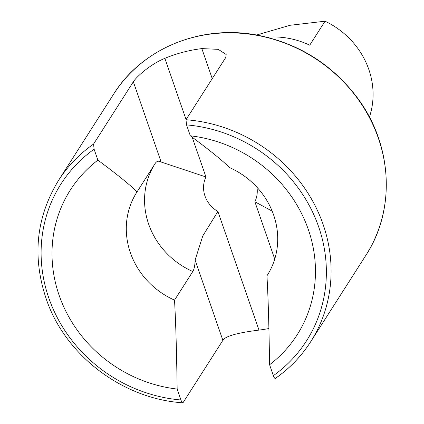 <?xml version="1.0" encoding="UTF-8"?>
<svg xmlns="http://www.w3.org/2000/svg" width="424" height="424" viewBox="0 0 424 424"><rect width="100%" height="100%" fill="white"/><g stroke="black" fill="none" stroke-linecap="round" stroke-linejoin="round"><path stroke-width="0.64" d="M174.529 300.128A77.332 71.598 32.6 0 1 136.825 192.215A77.332 71.598 32.6 0 1 137.042 191.876C130.534 185.293 117.48 174.714 97.886 160.134A134.546 124.571 -147.4 0 0 59.111 295.236A134.546 124.571 -147.4 0 0 177.158 389.062C176.426 341.283 175.557 318.965 174.529 300.128L192.793 271.53C194.219 269.208 194.987 265.392 195.088 260.076L202.783 235.924L217.899 211.47A27.438 25.408 32.6 0 1 205.953 176.962L161.131 162.021C158.714 160.648 156.774 161.067 155.306 163.277L137.042 191.876M195.088 260.076L222.876 340.318L183.099 402.599C182.495 403.102 181.779 402.233 180.942 399.986L177.158 389.062M183.099 402.599L182.749 402.8C123.941 398.968 67.76 357.353 47.525 302.63C31.848 259.101 35.473 218.424 58.406 180.603A149.677 138.579 -147.4 0 1 93.572 144.059L133.343 81.779L161.131 162.021M229.474 167.549A77.332 71.598 32.6 0 1 267.178 275.462A77.332 71.598 32.6 0 1 266.961 275.801C267.984 294.638 268.853 316.956 269.59 364.735A134.546 124.571 -147.4 0 0 308.365 229.633A134.546 124.571 -147.4 0 0 190.318 135.807C209.912 150.388 222.96 160.966 229.474 167.549M267.39 275.123L266.961 275.801M186.088 119.595L164.872 58.332A149.677 138.579 32.6 0 1 201.84 48.601L218.243 49.338L226.178 54.521L225.775 57.452L185.998 119.732L186.534 124.884L190.318 135.807M256.578 35.017L290.021 25.292L325.049 21.2A80.327 74.37 32.6 0 1 369.421 117.082M269.59 364.735L273.369 375.659C274.206 377.906 274.927 378.775 275.526 378.272A149.677 138.579 -147.4 0 0 310.697 341.728A149.677 138.579 -147.4 0 0 312.202 200.266A149.677 138.579 -147.4 0 0 185.998 119.732M268.901 328.521A149.677 138.579 32.6 0 1 258.979 330.105L217.899 211.47M222.876 340.318C225.865 335.146 243.614 332.029 258.979 330.105M164.872 58.332C150.796 63.976 136.396 76.765 133.343 81.779M97.886 160.134L94.102 149.211L93.572 144.059M325.049 21.2L309.727 45.188A80.327 74.37 -147.4 0 0 266.961 37.222M256.976 187.265A27.438 25.408 32.6 0 1 254.872 201.739L272.192 211.157M155.089 163.616L155.306 163.277M154.877 163.956A77.332 71.598 -147.4 0 0 192.793 271.53M186.534 124.884A145.686 134.885 32.6 0 1 318.684 226.919A145.686 134.885 32.6 0 1 273.369 375.659M58.406 180.603L113.6 94.17A149.677 138.579 32.6 0 1 314.338 57.94A149.677 138.579 32.6 0 1 365.891 255.296L310.697 341.728C301.406 356.218 289.64 368.445 275.399 378.415M180.942 399.986A145.686 134.885 32.6 0 1 48.792 297.95A145.686 134.885 32.6 0 1 94.102 149.211M205.953 176.962L192.173 137.18M212.244 78.636L201.84 48.601M274.731 259.091L254.872 201.739M113.6 94.17C142.157 48.151 201.591 23.972 258.19 35.309C298.962 43.614 331.944 64.347 357.135 97.504C392.428 144.234 396.064 209.429 365.891 255.296"/></g></svg>
